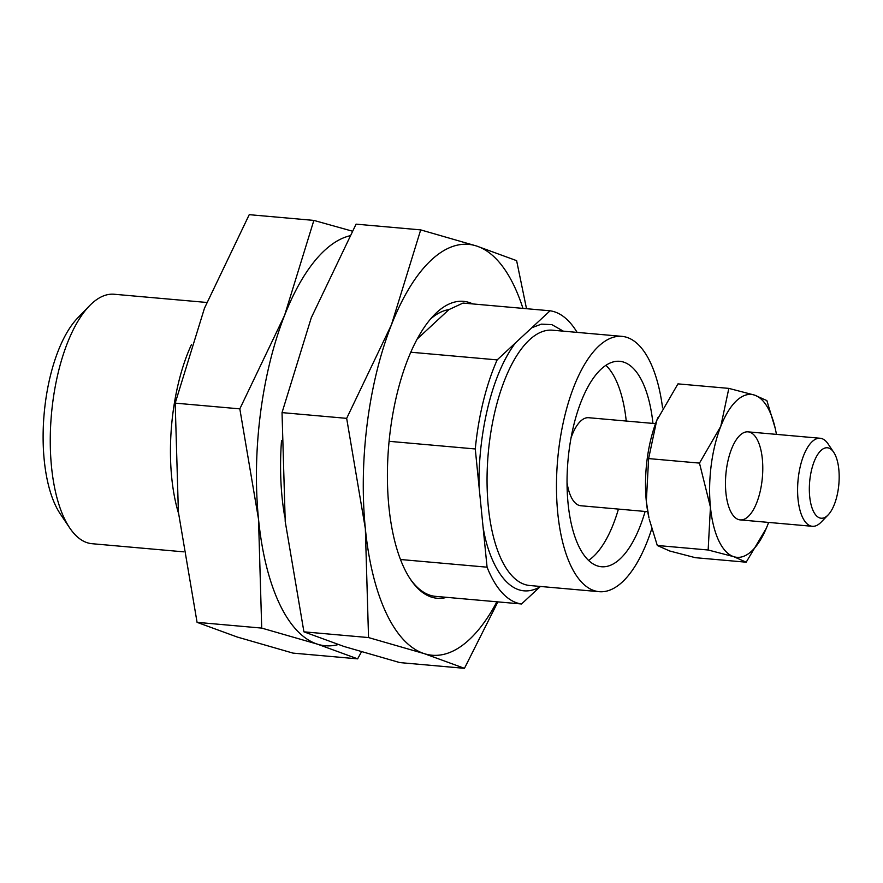 <?xml version="1.0" encoding="UTF-8"?>
<svg xmlns="http://www.w3.org/2000/svg" width="883" height="883" viewBox="0 0 883 883"><rect width="100%" height="100%" fill="white"/><g stroke="black" fill="none" stroke-linecap="round" stroke-linejoin="round"><path stroke-width="1.32" d="M762.338 458.983A44.194 18.311 95.1 0 0 739.303 435.948A44.194 18.311 95.1 0 0 725.881 474.259A44.194 18.311 95.1 0 0 732.338 514.336A44.194 18.311 95.1 0 0 753.927 508.785A44.194 18.311 95.1 0 0 762.338 458.983M768.618 522.416A81.755 33.885 -84.9 0 1 767.482 525.429A81.755 33.885 -84.9 0 1 766.301 528.31A81.755 33.885 -84.9 0 1 733.795 556.687A81.755 33.885 -84.9 0 1 710.44 507.14A81.755 33.885 -84.9 0 1 720.782 426.334A81.755 33.885 -84.9 0 1 754.468 395.076A81.755 33.885 -84.9 0 1 775.186 428.178A81.755 33.885 -84.9 0 1 776.433 434.381M766.278 528.365L746.179 562.195L733.795 556.687L708.155 549.999L710.44 507.14L699.479 463.1L720.782 426.334L728.839 388.388L754.468 395.076L766.863 400.584L775.186 428.178M646.334 501.445A81.755 33.885 95.1 0 0 648.961 517.891L646.334 501.445L648.619 458.586L656.676 420.639A81.755 33.885 95.1 0 0 646.334 501.445M657.857 417.758L657.879 417.703A81.755 33.885 95.1 0 0 657.857 417.758A81.755 33.885 95.1 0 0 656.676 420.639L677.967 383.873L728.839 388.388M708.155 549.999L657.294 545.484L669.689 550.992L695.318 557.681L746.179 562.195M699.479 463.1L648.619 458.586M657.294 545.484L649.281 519.303M178.509 513.244A125.22 51.887 -84.9 0 1 171.71 477.515A125.22 51.887 -84.9 0 1 191.423 344.646M183.432 551.82L92.042 543.707A125.22 51.887 -84.9 0 1 69.713 527.935A125.22 51.887 -84.9 0 1 51.523 466.853A125.22 51.887 -84.9 0 1 89.437 305.838A125.22 51.887 -84.9 0 1 114.183 294.249L206.754 302.461M69.713 527.935L60.287 513.928A110.485 45.784 -84.9 0 1 44.15 413.741A110.485 45.784 -84.9 0 1 77.693 317.968L89.437 305.838M281.511 440.54A149.05 61.766 95.1 0 0 284.779 516.963M430.496 319.061A140.209 58.101 -84.9 0 1 448.928 309.602L463.034 303.068L550.076 310.794L497.162 359.889L410.772 352.218M497.162 359.889A147.318 61.048 95.1 0 0 475.275 448.961L487.074 567.184A147.318 61.048 95.1 0 0 521.522 603.983L434.48 596.257A147.318 61.048 -84.9 0 1 410.032 578.652M472.78 303.929A149.05 61.766 95.1 0 0 434.05 315.132A149.05 61.766 95.1 0 0 388.807 444.337A149.05 61.766 95.1 0 0 410.584 579.491A149.05 61.766 95.1 0 0 446.743 597.338M662.57 407.858A128.167 53.112 95.1 0 0 621.919 336.357A128.167 53.112 95.1 0 0 557.681 459.326A128.167 53.112 95.1 0 0 599.248 591.687A128.167 53.112 95.1 0 0 651.742 528.829M618.431 509.094A103.123 42.737 -84.9 0 1 588.575 560.374M605.881 365.308A103.123 42.737 -84.9 0 1 626.246 421.048M645.131 511.456A103.123 42.737 -84.9 0 1 601.466 566.743A103.123 42.737 -84.9 0 1 568.012 460.242A103.123 42.737 -84.9 0 1 619.7 361.313A103.123 42.737 -84.9 0 1 652.945 423.421M655.539 423.641L588.663 417.714A44.194 18.311 95.1 0 0 571.025 437.968M567.052 482.703A44.194 18.311 95.1 0 0 580.837 505.749L647.725 511.687M833.684 452.228L828.033 443.829A44.194 18.311 95.1 0 0 820.152 438.255A44.194 18.311 95.1 0 0 798.033 499.182A44.194 18.311 95.1 0 0 812.338 526.301A44.194 18.311 95.1 0 0 821.069 522.206L828.122 514.932A35.353 14.647 95.1 0 0 838.85 484.292A35.353 14.647 95.1 0 0 833.684 452.228A35.353 14.647 95.1 0 0 816.411 456.677A35.353 14.647 95.1 0 0 809.689 496.511A35.353 14.647 95.1 0 0 828.122 514.932M352.24 231.136L313.862 220.408L249.238 214.668L204.47 308.211L175.198 403.134L178.388 512.052L197.075 622.349L237.284 637.04L293.001 653.111L357.626 658.85L361.456 651.864M197.075 622.349L261.71 628.089L317.416 644.149L357.626 658.85M175.198 403.134L239.823 408.862L258.52 519.16L261.71 628.089M313.862 220.408L284.591 315.33L239.823 408.862M349.701 235.827A206.247 85.463 95.1 0 0 284.591 315.33A206.247 85.463 95.1 0 0 258.52 519.16A206.247 85.463 95.1 0 0 317.416 644.149A206.247 85.463 95.1 0 0 338.156 644.579M526.511 308.697L516.621 260.651L476.412 245.96L420.694 229.889L356.07 224.15L311.302 317.692L282.03 412.615L285.22 521.533L303.918 631.831L344.127 646.522L399.833 662.592L464.458 668.332L497.869 601.886M303.918 631.831L368.542 637.57L424.248 653.641L464.458 668.332M282.03 412.615L346.666 418.354L365.352 528.652L368.542 637.57M420.694 229.889L391.434 324.812L346.666 418.354M522.946 308.377A206.247 85.463 95.1 0 0 476.412 245.96A206.247 85.463 95.1 0 0 391.434 324.812A206.247 85.463 95.1 0 0 365.352 528.652A206.247 85.463 95.1 0 0 424.248 653.641A206.247 85.463 95.1 0 0 496.897 601.798M417.118 339.116L448.928 309.602M475.275 448.961L389.083 441.312M487.074 567.184L400.485 559.502M521.522 603.983L540.407 586.467M577.118 332.383A147.318 61.048 95.1 0 0 550.076 310.794M479.348 489.833C477.261 452.924 486.301 381.688 515.451 342.913M539.811 587.007C508.52 604.325 488.001 560.528 482.99 526.323M531.787 327.759L541.356 324.149L551.798 324.602L563.354 331.158M621.919 336.357L552.471 330.198A128.167 53.112 95.1 0 0 488.332 506.864A128.167 53.112 95.1 0 0 529.811 585.517L599.248 591.687M820.152 438.255L748.033 431.853M812.338 526.301L740.219 519.899"/></g></svg>
